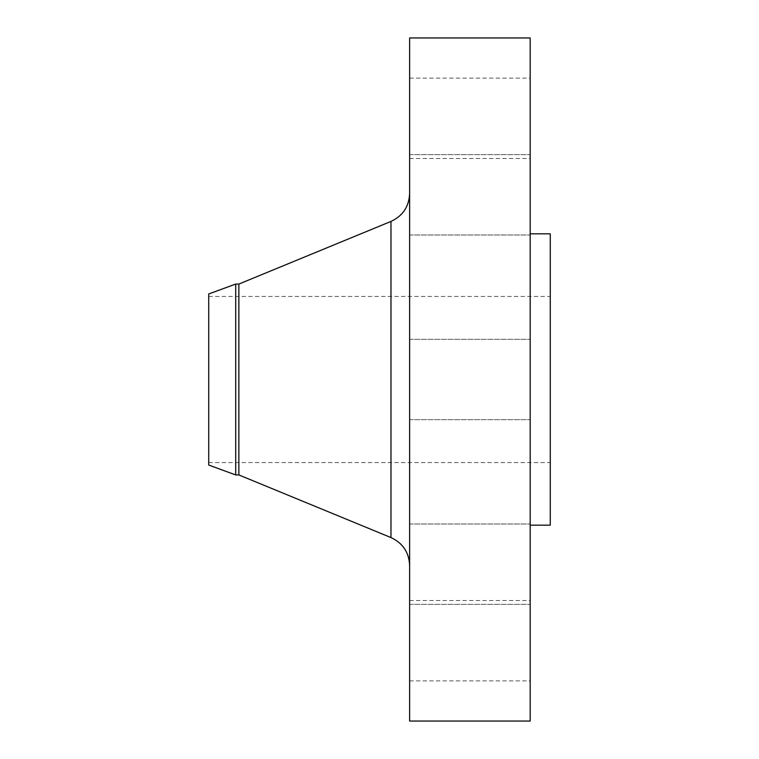 <?xml version="1.0" encoding="UTF-8"?>
<svg xmlns="http://www.w3.org/2000/svg" width="759" height="759" viewBox="0 0 759 759"><rect width="100%" height="100%" fill="white"/><g stroke="black" fill="none" stroke-linecap="round" stroke-linejoin="round"><path stroke-width="0.57" stroke-dasharray="3.79 2.85" d="M530.18 640.681L530.18 680.87L530.18 640.681M409.632 640.681L409.632 680.87L409.632 640.681M530.18 564.184L530.18 604.373L530.18 564.184M409.632 564.184L409.632 604.373L409.632 564.184M530.18 721.05L530.18 37.95M409.632 721.05L409.632 37.95M530.18 194.816L530.18 154.627L530.18 194.816M409.632 194.816L409.632 154.627L409.632 194.816M530.18 118.319L530.18 78.13L530.18 118.319M409.632 118.319L409.632 78.13L409.632 118.319M208.725 465.049L208.725 293.951M235.707 474.935L235.707 284.065M238.857 474.935L238.857 284.065M550.275 525.162L550.275 233.838M409.632 379.5L409.632 565.436L409.632 379.5M390.97 221.429L390.97 537.571M409.632 600.502L530.18 600.502M409.632 524.004L530.18 524.004L409.632 524.004M409.632 339.32L530.18 339.32L409.632 339.32M409.632 154.627L530.18 154.627L409.632 154.627M409.632 78.13L530.18 78.13M208.725 296.446L550.275 296.446M208.725 462.554L550.275 462.554M409.632 419.68L530.18 419.68L409.632 419.68M409.632 604.373L530.18 604.373L409.632 604.373M409.632 234.996L530.18 234.996L409.632 234.996M409.632 158.498L530.18 158.498M409.632 680.87L530.18 680.87"/><path stroke-width="1.14" d="M235.707 474.935L235.707 284.065L208.725 293.951L208.725 465.049L235.707 474.935L238.857 474.935L390.97 537.571L390.97 221.429C402.82 215.907 409.035 206.619 409.632 193.564M235.707 284.065L238.857 284.065L238.857 474.935M409.632 379.5L409.632 721.05L530.18 721.05L530.18 37.95L409.632 37.95L409.632 379.5M530.18 233.838L550.275 233.838L550.275 525.162L530.18 525.162M238.857 284.065L390.97 221.429M390.97 537.571C402.82 543.093 409.035 552.381 409.632 565.436"/></g></svg>
